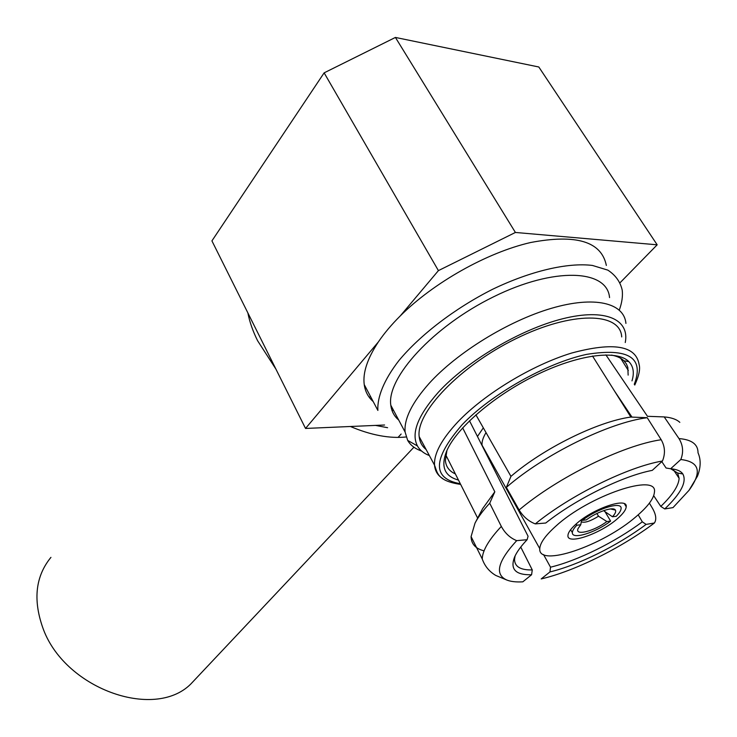 <?xml version="1.0" encoding="UTF-8"?>
<svg xmlns="http://www.w3.org/2000/svg" width="737" height="737" viewBox="0 0 737 737"><rect width="100%" height="100%" fill="white"/><g stroke="black" fill="none" stroke-linecap="round" stroke-linejoin="round"><path stroke-width="1.11" d="M375.557 425.406L387.598 427.709M406.151 436.967C389.624 438.69 371.033 435.208 350.388 426.493M275.933 369.136L257.582 340.697C252.828 331.097 249.594 321.829 247.872 312.912M50.936 557.365C35.744 575.966 32.935 599.153 42.516 626.947C63.244 688.174 153.876 720.841 190.754 684.065L198.732 675.599M384.585 425.009L305.533 428.446L211.924 240.879L324.133 72.852L438.414 270.617L515.403 232.459L657.174 244.813L538.811 66.993L395.419 37.44L515.403 232.459M324.133 72.852L395.419 37.44M620.158 282.639L657.174 244.813M305.533 428.446L378.357 341.95C367.394 358.541 362.678 372.747 364.225 384.567C365.193 391.522 368.187 397.188 373.198 401.573M606.339 265.44C601.484 241.506 576.223 233.869 530.566 242.528C486.862 252.551 433.485 282.759 400.357 315.823L438.414 270.617M391.909 410.205L393.632 410.537M621.715 336.929C620.388 311.991 572.05 310.922 515.909 338.707C459.731 366.197 415.88 412.619 419.169 436.59C419.722 441.97 422.034 446.272 426.097 449.487M625.252 342.53C629.886 319.361 605.326 308.02 562.69 318.762C520.175 329.365 466.659 361.25 438.331 392.287C417.879 415.428 410.914 433.31 417.437 445.94C419.85 450.243 423.83 453.458 429.367 455.558M631.987 380.872C634.474 372.756 633.415 366.335 628.818 361.609C616.98 349.439 577.771 354.543 535.523 375.373C493.274 396.119 455.982 428.667 446.567 451.293C440.588 466.705 444.558 476.295 458.469 480.063M628.145 375.124L627.813 367.376L626.349 363.848L623.963 360.817C621.116 358.035 616.97 356.128 611.526 355.096M446.926 450.464L445.406 460.551C445.949 466.751 449.275 471.201 455.365 473.9M619.31 310.056C621.945 302.824 622.912 296.2 622.221 290.194C620.351 281.866 615.552 275.177 607.841 270.129L592.419 265.44C567.72 262.381 530.778 270.949 492.749 289.208C454.821 308.315 420.044 335.049 398.781 360.725C384.106 379.767 377.104 396.957 377.878 410.435L364.225 384.567M400.357 315.823C391.476 324.667 384.143 333.382 378.357 341.95M609.554 297.61C607.288 269.373 554.408 266.702 493.652 296.762C432.859 326.509 386.455 378.035 390.813 405.249C391.568 411.338 394.203 416.267 398.699 420.026M625.934 323.405C624.11 302.935 594.759 295.537 551.276 308.352C507.867 321.092 456.673 352.866 428.971 383.599C411.891 402.909 403.94 419.058 405.11 432.057L407.672 440.394C410.472 445.259 415.106 448.805 421.573 451.035M649.408 503.141L652.706 508.705C656.077 514.822 656.649 519.576 654.41 522.984C620.895 548.245 574.335 571.249 541.179 578.932L549.949 571.93L550.521 567.186L543.547 554.574M638.205 514.822L642.314 521.833L646.128 524.403L654.41 522.984M646.128 524.403C617.523 545.739 578.25 565.141 549.949 571.93M642.314 521.833C615.008 542.202 577.596 560.682 550.521 567.186M520.746 547.057L532.271 569.931C520.497 570.18 514.592 566.652 514.537 559.319L515.108 555.864M532.271 569.931L531.58 574.749L522.828 581.825C516.158 582.221 510.805 581.622 506.78 580.019C494.416 574.473 497.715 561.354 516.683 540.645L527.112 539.705L528.07 536.25L469.497 420.781M484.071 550.843C475.568 548.715 471.238 543.97 471.081 536.6L475.015 523.141L482.652 508.576L494.822 491.8L462.652 427.847M516.683 540.645C510.188 538.019 505.066 533.284 501.326 526.43L489.718 503.205L494.822 491.8M531.58 574.749C515.421 575.146 509.792 569.13 514.712 556.711C516.969 551.727 521.105 546.062 527.112 539.705M475.015 523.141C478.147 517.088 483.048 510.446 489.718 503.205M614.538 391.08L631.987 417.105M661.798 461.62L666.091 468.023L670.642 468.76L680.804 459.519C699.588 461.731 702.315 472.012 688.984 490.363L673.001 507.618L664.746 508.945L660.785 506.42L653.701 495.688M670.661 468.76L677.644 473.025L679.127 478.331C678.639 485.794 672.522 495.163 660.785 506.42M605.897 354.884L647.464 416.304L664.203 416.921L678.989 438.589C683.079 445.277 683.678 452.26 680.804 459.519M670.642 468.76C676.723 469.248 680.785 470.989 682.849 473.974C687.022 481.777 680.997 493.44 664.746 508.945M664.203 416.921C671.306 417.492 676.52 419.307 679.827 422.356M475.909 414.83L510.953 476.369C543.335 448.4 597.698 421.509 630.854 417.059L592.52 356.026M662.471 461.003L652.282 470.363C622.691 475.964 575.643 499.225 545.73 523.03L535.274 523.887C570.309 495.301 627.813 466.862 662.471 461.003C665.465 453.623 665.041 446.53 661.2 439.731L647.233 417.713L630.854 417.059M510.953 476.369L506.347 487.387L519.115 509.976C523.215 516.655 528.595 521.289 535.274 523.887M506.347 487.387C543.924 454.637 608.992 422.448 647.233 417.713M603.944 510.52L604.312 511.202L605.031 510.161M581.281 521.833C584.69 523.095 590.429 521.225 598.518 516.213L596.887 513.496M581.714 519.548L580.756 524.744L578.13 528.438C574.261 536.214 593.792 531.414 606.864 521.538L598.518 516.213M604.312 511.202L612.447 516.757C615.238 513.79 616.224 511.57 615.404 510.096C613.599 506.227 597.053 511.754 586.339 519.88L582.405 520.35L581.88 519.428M612.447 516.757L616.206 516.305C619.31 513.21 620.932 510.649 621.079 508.622C622.36 500.92 597.633 508.3 582.405 520.35M612.18 508.862L612.465 509.405M580.756 524.744L576.822 525.223C573.911 528.226 572.428 530.686 572.363 532.593C571.59 540.092 595.616 532.74 610.623 521.077L606.864 521.538M610.623 521.077L605.003 511.671M576.076 524.035L576.822 525.223M486.024 432.61C483.103 437.419 481.768 441.583 482.007 445.093L482.053 445.553M484.9 451.173L485.803 451.901M555.578 526.375C545.334 535.606 540.074 543.031 539.779 548.65C537.909 567.997 602.654 545.804 636.16 516.573C647.731 506.743 653.82 498.627 654.419 492.242C658.224 472.288 588.725 495.66 555.578 526.375M483.315 427.847L477.456 436.488M489.248 459.731L490.206 459.787M617.237 518.876C622.958 513.947 625.953 509.912 626.21 506.761C627.906 496.71 593.202 508.429 576.288 523.85C570.908 528.622 568.126 532.482 567.951 535.431C566.753 545.325 600.231 533.92 617.237 518.876M634.271 384.29C644.46 357.675 628.615 347.689 586.744 354.35C546.32 362.963 491.164 394.277 462.228 424.623C432.499 458.967 431.864 478.663 460.321 483.73M443.001 478.737C437.861 475.651 435.042 471.127 434.535 465.176C433.826 453.697 441.638 439.224 457.99 421.757C484.273 394.148 531.755 365.211 571.58 353.06C613.506 341.784 636.022 345.598 639.108 364.511C640.425 369.007 638.979 375.852 634.769 385.046M471.081 536.6L482.238 558.959C482.477 550.594 488.834 539.742 501.326 526.43M678.989 438.589C691.721 439.593 698.068 444.328 698.022 452.785C701.025 459.612 700.85 467.405 697.478 476.185L688.984 490.363M519.115 509.976C557.467 477.558 622.848 445.222 661.2 439.731M190.754 684.065L413.918 447.202M398.044 437.41L401.149 434.038M419.169 436.59L434.535 465.176C437.465 472.399 436.728 480.892 460.662 484.402M623.963 360.817L628.818 361.609M390.813 405.249L405.11 432.057M620.72 358.339L628.339 370.536M445.765 454.876L477.65 518.102M482.238 558.959C484.725 566.044 489.23 571.543 495.761 575.44L506.78 580.019M673.415 469.709L679.127 478.331M677.644 473.025L682.849 473.974M610.503 508.935L615.404 510.096M572.363 532.593L570.613 529.719M482.007 445.093L539.779 548.65M624.451 503.804L626.21 506.761M417.437 445.94L407.672 440.394M369.394 397.501L370.425 396.322"/></g></svg>

